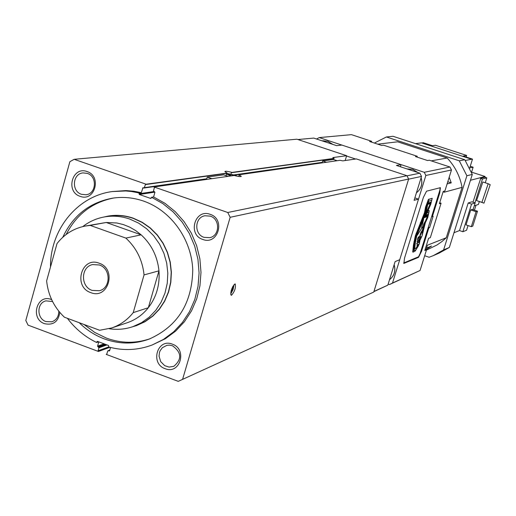 <?xml version="1.0" encoding="UTF-8"?>
<svg xmlns="http://www.w3.org/2000/svg" width="516" height="516" viewBox="0 0 516 516"><rect width="100%" height="100%" fill="white"/><g stroke="black" fill="none" stroke-linecap="round" stroke-linejoin="round"><path stroke-width="0.77" d="M79.18 322.687C86.54 329.963 94.925 335.368 104.342 338.915C119.402 344.346 134.354 344.404 149.195 339.083C177.556 326.441 192.075 303.382 192.752 269.913C191.617 239.282 171.048 210.605 143.648 201.111C133.418 197.596 123.092 196.609 112.662 198.15C89.707 202.388 73.079 215.43 62.771 237.283M150.169 338.709C135.682 343.624 121.131 343.437 106.522 338.154L94.738 332.433L84.108 324.519M66.171 234.458C76.471 214.379 92.345 202.22 113.784 197.989M231.516 295.268C234.735 291.456 235.967 287.689 235.225 283.974L234.857 283.981C231.632 287.767 230.394 291.534 231.129 295.275L231.516 295.268M230.646 294.101L233.071 289.586L234.077 284.561M226.627 173.35L234.825 175.188L237.624 176.272M230.833 175.956L226.414 174.079M210.264 216.133L204.916 215.759C194.558 217.326 193.906 234.348 204.072 237.354L209.806 237.657C219.913 235.767 220.28 219.061 210.264 216.133M210.147 214.327C194.887 208.38 187.269 234.67 202.82 239.456C218.049 245.506 225.802 219.1 210.147 214.327M172.454 345.752L169.416 345.127L166.874 345.339L162.366 347.7L160.179 350.641L159.496 352.383L159.051 356.156L160.715 361.658L164.727 365.676L169.055 367.082L173.763 366.341C182.09 359.304 181.658 352.441 172.454 345.752M172.292 344.133C157.296 337.967 149.859 363.645 165.133 368.682C180.103 374.945 187.669 349.158 172.292 344.133M52.568 301.544L45.905 300.86C36.61 302.879 36.623 318.63 45.911 321.571L51.89 321.791C56.476 320.049 58.772 316.514 58.779 311.18M51.632 299.622L51.303 299.493C36.849 293.54 29.825 318.849 44.544 323.687C53.264 325.493 58.347 321.739 59.804 312.425M87.314 173.389L83.121 172.905C72.537 173.531 71.189 191.268 81.47 194.3L85.979 194.758C96.376 193.855 97.485 176.349 87.314 173.389M87.043 171.557C72.337 165.817 65.151 191.726 80.122 196.325C94.802 202.169 102.116 176.15 87.043 171.557M297.9 139.533L313.767 138.088L336.645 145.654L341.876 145.073L401.055 164.63L400.403 166.745M414.851 197.892L418.528 199.124L399.732 259.729L395.121 261.599L387.826 285.148L373.881 291.65M401.055 164.63L396.436 165.436L419.876 173.189L421.507 176.407L414.103 200.318L418.528 199.124M387.826 285.148L373.939 291.456M419.876 173.189L407.014 175.833M421.507 176.407L408.595 179.175M345.178 160.534L346.642 155.709L332.839 157.574L334.194 158.354L232.013 172.409C227.717 171.306 225.337 171.015 224.86 171.544L227.117 173.079L146.099 184.218L74.149 159.309L69.866 161.714L25.8 320.494L28.07 325.138L98.427 351.467L109.889 347.307M355.595 159.018L346.546 156.019M234.083 175.492L229.659 174.124L228.13 174.337L231.6 175.846M229.42 174.937L229.659 174.124M235.064 175.711L234.141 175.285M230.762 292.456L232.123 290.605L233.277 286.69L233.039 286.032M232.774 286.509L233.277 286.69M231.258 290.295L232.123 290.605M110.54 347.474L109.624 350.661L108.321 350.751L109.747 350.222M67.396 318.32C75.349 328.86 85.095 336.916 96.64 342.489L97.505 341.379L108.605 345.52L108.734 347.004C123.492 350.951 137.966 350.287 152.143 344.998L163.43 339.438L173.628 331.865L182.419 322.487L189.553 311.574L194.809 299.435L198.015 286.425L199.079 272.925L197.957 259.342L194.68 246.074L189.353 233.516L182.135 222.041L173.241 211.992L162.933 203.659L151.53 197.273L150.64 198.428L139.32 194.487L139.191 192.984L141.287 192.668L143.009 187.721L144.151 188.005L206.671 179.078M239.011 174.782L340.038 160.302L342.785 160.882L356.317 158.915L406.95 175.717L227.762 212.495L154.032 186.966L234.167 175.479C238.463 176.575 240.843 176.859 241.301 176.337L239.011 174.782L238.921 176.485M154.032 186.966L154.387 187.682L153.516 190.72L154.897 192.378L153.594 196.951L151.53 197.273M226.788 173.124L225.963 175.627M144.151 188.005L145.441 184.58L146.099 184.218M333.465 159.489L333.878 158.399M230.962 174.053L231.342 172.731L232.013 172.409M108.321 350.751L107.676 351.086L106.831 354.041L106.186 354.369L178.259 381.35L373.758 292.05L408.64 179.046L406.95 175.717M182.664 379.112L230.162 217.3L408.64 179.046M178.259 381.35L373.758 292.05M74.149 159.309L296.887 139.197L346.642 155.709M230.162 217.3L227.762 212.495M139.191 192.984L131.554 191.507L125.781 190.965L112.365 191.546C77.361 195.99 50.097 229.768 50.497 266.985M152.143 344.998L165.449 338.67L175.614 331.117L184.386 321.771L191.5 310.89L196.738 298.79L199.937 285.819L200.995 272.364L199.879 258.819L196.615 245.59L191.307 233.071L184.109 221.635L175.234 211.618L164.959 203.31L153.594 196.951M106.186 354.369L106.78 354.15M98.427 351.467L98.085 350.764L98.924 347.816L97.569 346.159L98.795 341.863M141.287 192.668L133.67 191.204L125.988 190.578L112.365 191.546M98.621 341.798L96.64 342.489M421.237 236.792L418.67 241.862L419.424 236.476L418.824 237.721L418.869 236.979L417.992 238.644L417.728 240.005L418.128 240.791L417.373 241.733L418.147 242.327L417.025 243.765L417.683 244.732L417.173 245.306L417.496 245.539L418.74 244.145L416.954 247.293L414.658 248.996L415.425 242.249L417.238 233.613L425.984 212.785L427.648 204.839L428.474 203.014L428.332 204.272L429.189 202.691L429.022 204.052L429.757 202.433L429.544 203.897L430.299 202.22L429.944 203.801L430.866 201.982L430.325 204.407L427.003 211.824L426.152 215.436L426.493 212.734L425.12 215.488L424.674 217.681L425.732 215.237L425.577 217.3L426.513 214.862L426.339 216.939L427.435 214.437L426.919 216.701L428.183 214.121L427.79 216.243L425.21 221.996L422.153 234.677L424.707 222.931L422.856 229.917L420.192 235.67L420.14 237.315L420.966 236.696M422.385 231.142L421.824 231.961M421.366 232.916L422.649 230.936L422.585 231.903L421.359 232.897M428.867 201.298L426.88 206.452L426.532 209.87L425.552 213.095L416.612 235.019L416.27 234.903L416.689 233.529L425.21 212.979L426.19 209.754L426.538 206.335L428.525 201.182L431.776 200.182L428.525 201.182M417.031 233.645L416.689 233.529M416.612 235.019L415.754 238.773L415.412 238.656L416.27 234.903M415.754 238.773L415.638 239.405L415.412 238.656M415.638 239.405L414.774 243.868L414.432 243.752L415.296 239.289M414.774 243.868L414.09 249.434L413.755 249.318L414.432 243.752M414.09 249.434L414.103 250.615L413.755 249.318M414.103 250.615L415.973 249.783L418.173 246.222L419.463 243.436L419.405 242.552L418.979 242.462M419.405 242.552L418.818 242.72L422.049 235.909L425.397 222.531L427.783 217.507L428.938 212.482L427.364 212.766M428.938 212.482L427.332 212.998L427.474 211.973L430.744 204.323L432.221 198.325L428.441 199.35L425.552 207.116L424.481 212.811L415.348 235.773L413.458 244.952L412.736 252.034L413.077 252.15L413.8 245.068L413.458 244.952M426.88 206.452L426.538 206.335M426.532 209.87L426.19 209.754M425.552 213.095L425.21 212.979M420.663 224.512L420.321 224.395M427.758 211.302L429.273 210.618L427.899 210.973M429.273 210.618L428.867 212.457M427.132 218.926L425.358 222.712M419.889 240.927L419.437 243.017M417.863 246.732L415.154 251.099L413.077 252.15M413.8 245.068L414.374 241.623L414.032 241.507M414.374 241.623L415.69 235.889L415.348 235.773M415.69 235.889L416.522 233.245L416.18 233.129M416.522 233.245L420.605 222.802L420.263 222.686M420.605 222.802L424.823 212.927L424.481 212.811M424.823 212.927L425.668 209.902L425.326 209.786M425.668 209.902L425.9 207.226L425.552 207.116M425.9 207.226L428.783 199.46L428.441 199.35M428.783 199.46L432.221 198.325M419.534 255.414L440.303 188.811M403.667 262.999L418.773 256.691M403.738 263.231L418.418 257.091L421.25 251.092L421.585 251.202L428.88 227.808L429.628 227.543L428.274 227.33M431.724 216.333L432.389 216.559L439.729 193.016L439.393 192.907L440.206 187.689M403.757 263.276L418.418 257.091M439.729 193.016L440.406 187.669L426.538 191.184L423.378 197.428L404.525 258.142L403.899 263.405L418.553 257.336L421.585 251.202M428.216 227.582L428.88 227.808M432.389 216.559L433.137 216.314L429.628 227.543M417.012 157.07L417.257 156.271L415.457 156.561L427.564 160.534L429.306 160.231L449.952 167.01L424.249 172.292L319.236 137.591L316.585 139.017M449.952 167.01L451.461 169.977L444.908 190.952L443.231 191.404L439.387 203.73L441.077 203.22L439.69 202.762M441.077 203.22L430.325 237.657L428.59 238.315L424.778 250.537L426.526 249.821L425.145 249.351M371.385 142.074L371.623 141.281L369.63 141.5L381.576 145.422L383.517 145.19L417.257 156.271M388.148 284.11L389.457 284.561L392.508 283.02L425.861 175.472L424.249 172.292M389.457 284.561L420.069 270.494L426.526 249.821M371.623 141.281L351.448 134.65L319.236 137.591M451.461 169.977L425.861 175.472M420.069 270.494L392.508 283.02M420.024 236.767L419.856 235.554L420.759 232.864L422.514 229.801L423.752 224.099L424.365 222.815L424.707 222.931M419.882 237.192L419.689 236.65M420.192 235.67L419.856 235.554M421.101 232.974L420.759 232.864M422.623 230.413L422.282 230.297M422.856 229.917L422.514 229.801M424.094 224.208L423.752 224.099M423.591 229.439L423.114 229.878M425.21 221.996L424.874 221.886L424.649 222.912M423.552 227.956L423.255 229.323M425.919 220.809L424.874 221.886M427.267 217.675L426.932 217.559L425.584 220.7M427.364 217.642L426.932 217.559M427.435 216.172L427.029 217.526M427.719 216.269L427.532 215.449M426.919 216.701L426.738 215.875M426.21 216.991L426.055 216.056M425.442 217.346L425.281 216.436M424.674 217.681L424.333 217.565L424.758 215.63M426.493 212.734L425.997 212.753M426.713 213.882L426.358 213.817M427.003 211.824L426.661 211.708L426.371 213.766M430.325 204.407L429.989 204.291L426.661 211.708M430.402 204.065L429.989 204.291M430.176 203.543L430.067 203.949M430.479 203.639L430.151 203.53M415.877 248.441L414.651 248.731M416.954 247.293L415.535 248.325M417.625 245.403L416.618 247.177M417.496 245.539L417.173 245.306M417.683 244.732L416.831 245.19M417.025 243.765L417.341 244.616M417.238 243.249L416.689 243.649M417.444 243.204L416.902 243.133M417.734 242.307L417.109 243.088M417.76 242.32L417.373 241.733M417.489 241.146L417.031 241.617M418.128 240.791L417.38 241.107M418.16 240.462L417.786 240.675M417.728 240.005L417.825 240.346M417.973 239.372L417.386 239.888M418.154 239.037L417.631 239.256M417.992 238.644L417.65 238.527L417.818 238.921M418.869 236.979L418.534 236.863L417.65 238.527M419.424 236.476L418.798 236.954M420.663 238.128L420.321 238.018L419.134 240.437M420.824 236.857L420.321 238.018M421.733 227.201L422.475 227.046L421.643 227.601L423.649 219.081L423.326 218.971M423.649 219.081L417.605 233.522L417.321 235.219L416.98 235.103L417.205 233.742M419.173 228.885L422.817 220.158M417.321 235.219L422.475 227.046M421.03 225.408L420.688 225.292M374.358 143.055L386.4 136.972L459.279 160.811L466.883 175.75L443.605 249.912L433.214 255.659L429.118 257.258L424.674 255.736M377.757 144.17L397.662 141.81L447.166 158.012C454.97 166.307 459.943 176.085 462.084 187.36L446.282 237.734L441.831 241.623L436.994 244.99L426.435 250.105M386.4 136.972L393.011 136.282L464.806 159.741L472.295 174.44L449.346 247.454L439.103 253.124L433.214 255.659M449.346 247.454L443.605 249.912M472.295 174.44L466.883 175.75M464.806 159.741L459.279 160.811M426.526 248.061L431.511 246.048L426.081 249.667M449.191 177.24L451.255 182.87L447.791 181.722M447.108 183.909L451.255 182.87M444.308 191.114L443.947 192.275L462.084 187.36M446.282 237.734L427.409 245.235L426.029 249.654M447.166 158.012L431.241 160.863M472.785 226.098L477.493 211.199L476.055 211.708L471.327 226.672L472.785 226.098M471.327 226.672L466.025 224.892L470.74 209.935L472.198 209.431L477.493 211.199M476.055 211.708L470.74 209.935M473.043 209.715L475.184 202.917L471.56 204.104L462.852 231.729L466.567 230.246L468.044 225.569M462.852 231.729L459.524 230.549L453.977 232.729M471.56 204.104L468.199 202.988L459.524 230.549M475.184 202.917L471.863 201.814L468.199 202.988M490.2 184.683L488.181 183.735L481.912 202.356L483.976 203.149L490.2 184.683M483.976 203.149L476.571 200.582L482.834 181.974L488.181 183.735M481.912 202.356L476.571 200.582M474.268 205.832L478.422 204.439L479.319 201.601M470.463 180.258L480.97 177.556L472.985 202.188M485.259 182.774L486.814 177.859L482.447 179L480.493 178.362M486.814 177.859L484.84 177.207L480.751 178.265M482.447 179L474.933 202.833M422.456 143.184L423.243 142.693L432.421 145.686L435.446 145.267L466.664 155.445L463.187 156.077L472.495 159.115L469.721 167.952L473.133 167.203L470.25 166.262M466.664 155.445L466.161 157.045M422.585 142.777L431.782 145.776L430.815 145.912M480.97 177.556L485.066 176.478L471.411 172.105M415.528 143.642L421.495 142.874L471.637 159.238L465.303 160.476M472.495 159.115L471.637 159.238M471.605 172.06L473.133 167.203M485.066 176.478L484.84 177.207M475.991 205.258L474.436 210.18M322.107 162.869L322.674 160.979L333.426 159.483L337.142 160.715M322.674 160.979L326.467 162.25M211.85 178.678L207.245 177.104L206.568 179.433M228.091 176.349L223.596 174.821L207.245 177.104M132.322 326.847L136.527 325.602L145.061 321.694L152.762 316.198L159.386 309.278L164.714 301.144L168.571 292.062L170.822 282.323L171.389 272.242L170.261 262.134L167.468 252.343L163.101 243.184L157.303 234.948L150.259 227.904L142.216 222.273L133.418 218.236C125.059 215.34 116.635 214.624 108.141 216.081L103.929 217.017M109.211 328.724C117.306 329.963 125.207 329.273 132.909 326.647L144.957 321.539L152.639 316.056L159.244 309.161L164.552 301.054L168.397 292.004L170.641 282.297L171.215 272.248L170.087 262.18L167.307 252.414L162.953 243.281L157.174 235.077L150.156 228.053L142.132 222.441L133.367 218.416C125.033 215.527 116.629 214.817 108.154 216.269L104.464 216.92C96.486 218.365 89.262 221.583 82.799 226.576M132.909 326.647L141.455 322.739L149.169 317.237L155.8 310.303L161.134 302.157L164.997 293.062L167.249 283.303L167.823 273.196L166.694 263.076L163.894 253.266L159.515 244.081L153.71 235.825L146.66 228.769L138.598 223.125L129.793 219.081C121.415 216.178 112.972 215.456 104.464 216.92M111.65 327.976L127.168 322.758C135.553 319.875 142.609 314.863 148.324 307.73C156.432 297.126 159.979 284.826 158.967 270.835C157.47 256.446 151.53 244.449 141.158 234.845L135.663 230.568L129.703 227.124L123.395 224.583L116.855 222.989L106.231 222.48L85.23 226.06C73.782 228.33 64.377 234.167 57.018 243.571L46.627 280.897C48.156 295.339 54.096 307.446 64.429 317.217L99.627 330.272L111.65 327.976C120.202 325.035 127.394 319.92 133.225 312.625L144.054 274.905C142.519 260.187 136.45 247.912 125.859 238.089L90.229 225.421L85.23 226.06M99.369 264.985L92.609 264.585C80.702 266.798 80.38 286.761 92.177 290.411L99.388 290.721C110.998 288.141 111.004 268.533 99.369 264.985M99.104 263.192C81.438 256.071 72.808 286.851 90.777 292.624C108.399 299.893 117.216 268.952 99.104 263.192M133.225 312.625L148.324 307.73L158.967 270.835L144.054 274.905M90.229 225.421L106.231 222.48L141.158 234.845L125.859 238.089M421.127 177.646C422.881 183.806 421.308 188.875 416.412 192.868C421.237 188.908 422.798 183.87 421.095 177.743M417.812 172.505L412.748 169.403L406.898 168.893L412.806 169.409L417.902 172.537M394.16 264.695C395.901 270.803 394.353 275.808 389.515 279.704C394.276 275.866 395.811 270.906 394.121 264.824M332.768 144.37L327.828 141.326L322.081 140.836M108.979 350.996L109.579 350.777M142.584 188.108L143.79 187.934M138.965 193.777L154.078 191.507M233.954 174.898L322.268 162.334M145.441 184.58L226.621 173.382M144.577 187.618L206.761 178.768M231.342 172.731L333.729 158.612M139.32 194.487L154.916 192.126M150.64 198.428L151.111 198.357M144.37 187.914L206.69 179.02M98.575 347.113L105.883 344.501M97.917 346.862L105.225 344.262M98.085 350.764L108.76 346.9M98.924 347.816L107.006 344.92M97.569 346.159L104.103 343.843M96.86 341.721L97.659 341.437M422.585 231.903L422.249 231.787M426.519 244.952L427.364 242.249M441.09 198.26L441.941 195.532M428.138 212.734L427.796 212.624M418.218 257.22L418.553 257.336M403.764 263.27L404.105 263.392M422.662 231.723L422.327 231.607M322.797 140.765L327.899 141.332L332.885 144.409M234.554 175.092L322.197 162.579M107.979 350.745L109.792 350.08M427.39 242.146L426.506 244.997M441.973 195.441L441.077 198.305M420.14 237.315L419.798 237.199"/></g></svg>
